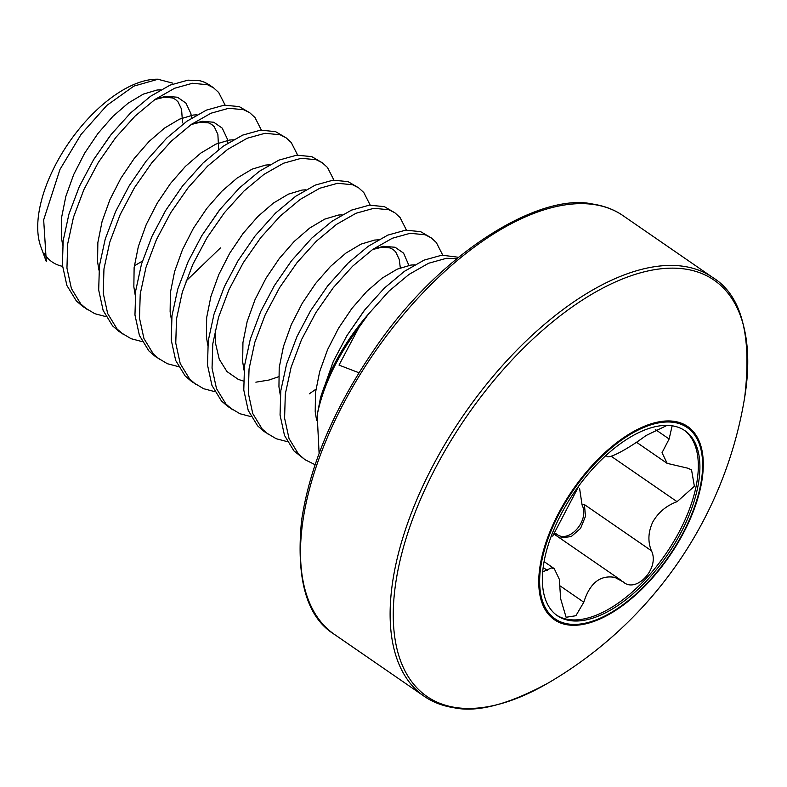 <?xml version="1.0" encoding="UTF-8"?>
<svg xmlns="http://www.w3.org/2000/svg" width="787" height="787" viewBox="0 0 787 787"><rect width="100%" height="100%" fill="white"/><g stroke="black" fill="none" stroke-linecap="round" stroke-linejoin="round"><path stroke-width="1.18" d="M317.191 415.093L320.496 397.72A127.14 63.521 -55.4 0 1 335.105 362.777A127.14 63.521 -55.4 0 1 368.385 314.161L358.734 327.756A126.953 63.422 124.6 0 0 336.049 363.378A126.953 63.422 124.6 0 0 317.191 415.093L319.109 453.43M158.836 79.271A107.858 53.88 124.6 0 0 156.279 79.221A107.858 53.88 124.6 0 0 55.661 164.572A107.858 53.88 124.6 0 0 40.826 246.695L46.266 261.5M46.315 261.491L43.669 219.868L60.009 169.362L81.081 134.39L106.884 105.369L133.849 86.127L157.941 79.271L172.579 83.097M43.915 253.148A107.858 53.88 124.6 0 0 62.537 266.331M320.496 397.72L333.265 361.508L346.9 335.685L365.05 309.507L384.4 288.052L404.479 271.289L424.055 260.133L441.891 255.175L458.487 257.27M368.385 314.161L388.935 291.18L409.014 274.417L428.59 263.261L446.426 258.303L456.893 258.579M105.989 316.64L94.824 313.708L82.851 306.556L76.309 300.9L66.865 285.425L62.419 265.022L63.147 240.802L68.941 214.123L79.359 186.48L93.732 159.427L111.144 134.479L130.494 113.023L150.573 96.26L170.149 85.104L187.985 80.146L199.937 80.736L204.138 82.094L210.031 85.38A127.14 63.521 124.6 0 0 199.937 80.736M87.387 309.675L80.845 304.018L71.401 288.554L66.954 268.141L67.682 243.921L73.476 217.251L83.894 189.608L98.267 162.555L115.679 137.607L135.03 116.151L155.108 99.388L174.675 88.233L192.52 83.265L207.512 84.74L213.572 87.819L218.697 92.502L225.092 105.064M142.27 341.647L131.095 338.705L119.122 331.553L112.58 325.897L103.136 310.432L98.69 290.019L99.428 265.799L105.212 239.13L115.63 211.487L129.265 185.663L146.333 160.853L166.765 138.03L186.844 121.267L206.42 110.111L224.256 105.153L239.248 106.619L249.843 112.826L254.968 117.509L261.363 130.071M123.657 334.682L117.115 329.025L107.671 313.56L103.225 293.148L103.963 268.928L109.747 242.248L120.165 214.615L134.538 187.562L151.95 162.614L171.3 141.158L191.379 124.395L210.955 113.23L228.791 108.272L243.783 109.747L249.843 112.826M178.541 366.653L167.365 363.712L155.393 356.56L148.861 350.904L139.407 335.439L134.961 315.026L135.698 290.806L141.483 264.137L151.911 236.494L165.536 210.67L182.604 185.86L203.036 163.037L223.124 146.274L242.691 135.108L260.527 130.15L275.519 131.626L286.114 137.823L291.239 142.516L297.634 155.078M159.928 359.689L153.386 354.032L143.942 338.558L139.496 318.155L140.234 293.935L146.018 267.255L156.436 239.622L170.818 212.569L188.221 187.611L207.571 166.165L227.65 149.392L247.226 138.237L265.062 133.278L280.054 134.754L286.114 137.823M214.812 391.66L203.646 388.719L191.664 381.567L185.132 375.911L175.678 360.436L171.241 340.033L171.969 315.813L177.754 289.134L188.182 261.5L201.806 235.667L219.957 209.49L239.307 188.044L259.395 171.271L278.962 160.115L296.807 155.157L311.79 156.633L322.385 162.83L327.52 167.513L333.904 180.085M196.199 384.695L189.667 379.029L180.213 363.564L175.767 343.152L176.504 318.942L182.289 292.262L192.717 264.619L207.089 237.566L224.492 212.618L243.842 191.162L263.93 174.399L283.497 163.243L301.332 158.285L316.325 159.751L322.385 162.83M251.083 416.657L239.917 413.726L227.945 406.574L221.403 400.908L211.959 385.443L207.512 365.03L208.24 340.82L214.025 314.141L224.452 286.498L238.077 260.674L255.155 235.864L275.578 213.041L295.666 196.278L315.233 185.122L333.078 180.164L348.061 181.63L358.656 187.837L363.791 192.52L370.175 205.082M232.47 409.693L225.938 404.036L216.484 388.571L212.047 368.159L212.775 343.939L218.56 317.269L228.987 289.626L243.36 262.573L260.763 237.625L280.113 216.169L300.201 199.406L319.768 188.25L337.613 183.282L352.596 184.758L358.656 187.837M287.353 441.664L276.188 438.723L264.216 431.571L257.674 425.915L248.23 410.45L243.783 390.037L244.511 365.817L250.305 339.148L260.723 311.504L274.348 285.681L291.426 260.871L311.849 238.048L331.937 221.285L351.504 210.129L369.349 205.161L384.341 206.637L394.926 212.834L400.062 217.527L406.446 230.089M268.751 434.699L262.209 429.043L252.765 413.568L248.318 393.166L249.046 368.946L254.831 342.266L265.258 314.633L279.631 287.58L297.043 262.622L316.384 241.176L336.472 224.413L356.039 213.247L373.884 208.289L388.867 209.765L394.926 212.834M315.105 464.714L305.022 459.706L293.945 450.921L284.5 435.447L280.054 415.044L280.782 390.824L286.576 364.145L296.994 336.511L310.619 310.678L327.697 285.878L348.129 263.055L368.208 246.292L387.784 235.126L405.62 230.168L420.612 231.644L431.207 237.841L436.332 242.534L442.717 255.096M305.022 459.706L298.48 454.05L289.036 438.575L284.589 418.172L285.317 393.953L291.111 367.273L301.529 339.63L315.902 312.577L333.314 287.629L352.655 266.173L372.743 249.41L392.31 238.254L410.155 233.296L425.147 234.762L431.207 237.841M315.921 389.201L309.321 393.825M744.659 397.494A406.849 406.849 0 0 1 547.595 683.352A252.843 126.314 -55.4 0 1 455.899 707.552A252.843 126.314 -55.4 0 1 435.349 468.226A252.843 126.314 -55.4 0 1 685.143 269.046A252.843 126.314 -55.4 0 1 744.659 397.494L744.659 397.494C752.116 335.124 741.462 295.115 712.707 277.477L623.088 215.697A254.28 127.032 -55.4 0 0 594.047 204.551A254.28 127.032 -55.4 0 0 357.632 378.577A254.28 127.032 -55.4 0 0 334.445 634.411C306.9 617.5 295.922 579.635 301.529 520.837C309.763 465.373 334.072 408.158 374.474 349.182C440.327 251.801 540.354 192.107 592.877 204.089C604.524 205.889 614.598 209.765 623.088 215.697M674.223 421.36A117.352 58.622 -55.4 0 1 683.755 532.435A117.352 58.622 -55.4 0 1 567.821 624.878A117.352 58.622 -55.4 0 1 558.288 513.803A117.352 58.622 -55.4 0 1 674.223 421.36M555.602 535.16A1.908 1.21 -51.8 0 1 555.76 533.429C567.84 545.066 590.122 521.004 582.085 505.047L579.616 488.579M561.072 514.275A112.364 56.133 124.6 0 0 557.363 615.709A112.364 56.133 124.6 0 0 681.208 532.12A112.364 56.133 124.6 0 0 684.906 430.686A112.364 56.133 124.6 0 0 561.072 514.275M556.586 615.149A112.364 56.133 124.6 0 0 679.624 531.028A112.364 56.133 124.6 0 0 684.11 430.155M543.551 571.519L551.323 567.948L554.255 568.647L559.321 579.281L560.649 598.769L566.099 617.264L575.887 615.729L583.797 602.212C589.827 583.069 600.206 574.795 614.913 577.402L623.589 582.124M622.832 581.563C635.847 594.303 660.185 568.125 651.41 550.752C647.671 541.535 648.144 531.914 652.836 521.889C658.414 512.298 666.491 505.559 677.066 501.683L694.38 486.297L691.557 469.947L687.946 468.226L667.179 463.356L662.024 452.722L669.127 438.998L672.039 426.288M552.7 536.095L578.356 487.015M667.12 425.364L645.97 435.565C628.056 449.003 608.174 459.51 606.934 456.214L606.433 455.929M582.085 505.047A1.908 1.013 -22.5 0 1 584.407 504.565L585.498 516.311L580.56 528.392L571.244 536.557L560.915 537.875M605.537 455.978L606.787 456.067M358.961 372.763L339.01 365.099L358.734 327.756M334.445 634.411L424.065 696.19A254.28 127.032 -55.4 0 1 447.252 440.356A254.28 127.032 -55.4 0 1 683.667 266.331A254.28 127.032 -55.4 0 1 712.707 277.477M568.44 624.002A116.25 58.071 -55.4 0 1 558.996 513.97A116.25 58.071 -55.4 0 1 673.839 422.393A116.25 58.071 -55.4 0 1 683.283 532.425A116.25 58.071 -55.4 0 1 568.44 624.002M543.178 567.516L547.27 570.339M560.374 586.059L583.797 602.212M584.407 504.565L651.41 550.752M611.145 456.234L677.066 501.683M655.286 429.456L669.127 438.998M346.9 335.685L363.968 310.885M310.619 310.678L327.697 285.878M373.294 249.026L383.672 246.311L395.113 247.266L403.574 253.139L408.886 265.376M274.348 285.681L291.426 260.871M278.588 376.766L268.908 380.052L255.873 382.177M243.449 381.065L238.205 379.354L226.951 371.553L219.248 359.226L215.461 343.024L215.215 330.087M238.077 260.674L255.155 235.864M201.806 235.667L218.884 210.867M165.536 210.67L182.604 185.86M129.265 185.663L146.333 160.853M191.93 124.002L202.308 121.296L213.749 122.241L222.219 128.114L227.128 138.522L227.925 143.047M93.122 160.43L109.836 136.151M155.659 99.005L166.037 96.289L177.478 97.234L185.939 103.107L190.857 113.515L191.654 118.04M316.61 420.376L315.213 411.788L315.489 392.605L319.719 371.494L327.579 349.635L338.538 328.228L351.878 308.474L366.732 291.456L382.167 278.116L397.199 269.164L410.873 265.071L414.66 264.825M280.3 395.172L278.942 386.781L279.208 367.598L283.448 346.496L291.308 324.628L302.267 303.221L315.607 283.468L330.461 266.449L345.896 253.109L360.928 244.157L374.602 240.065L378.39 239.819M244.019 370.165L242.671 361.784L242.937 342.601L247.167 321.49L255.037 299.621L265.996 278.224L279.336 258.461L294.19 241.452L309.625 228.102L324.657 219.15L338.331 215.058L342.119 214.812M207.748 345.168L206.401 336.777L206.666 317.594L210.896 296.483L218.766 274.624L229.725 253.217L243.065 233.464L257.92 216.445L273.355 203.105L288.386 194.153L302.06 190.06L305.848 189.815M171.477 320.161L170.12 311.77L170.395 292.587L174.625 271.485L182.495 249.617L193.454 228.21L206.784 208.457L221.649 191.438L237.074 178.098L252.106 169.146L265.78 165.054L269.577 164.808M135.207 295.155L133.849 286.773L134.124 267.59L138.355 246.479L146.215 224.61L157.184 203.213L170.513 183.45L185.368 166.431L200.803 153.091L215.835 144.139L229.509 140.047L233.296 139.801M98.936 270.148L97.578 261.766L97.854 242.583L102.084 221.472L109.944 199.613L120.903 178.206L134.243 158.453L149.097 141.434L164.532 128.084L179.564 119.142L193.238 115.04L197.025 114.794M142.417 261.097L134.331 265.829M62.665 245.15L61.307 236.759L61.583 217.576L65.813 196.465L73.673 174.606L84.632 153.199L97.972 133.446L112.826 116.427L128.261 103.087L143.293 94.135L156.967 90.043L160.755 89.797M156.279 79.221L157.941 79.202M210.031 85.38L213.572 87.819M424.065 696.19C432.565 702.132 442.638 705.998 454.276 707.798C477.345 712.629 508.451 704.483 547.595 683.352M554.471 534.373L621.514 580.59M544.092 561.613L554.264 568.627M636.575 442.304L667.16 463.386M182.535 122.89L181.571 109.226L178 101.779L175.422 99.418L172.451 97.932L164.316 97.195L154.891 99.546M372.526 249.568L381.695 247.246L389.968 247.915L393.097 249.469L395.664 251.85L399.235 259.356L400.308 267.855M185.988 281.097L220.429 247.925M191.162 124.543L200.331 122.221L208.604 122.89L211.742 124.444L214.3 126.825L217.871 134.341L218.678 149.52"/></g></svg>
